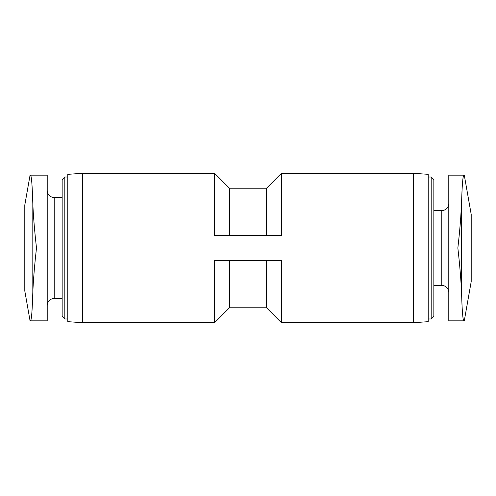 <?xml version="1.0" encoding="UTF-8"?>
<svg xmlns="http://www.w3.org/2000/svg" width="496" height="496" viewBox="0 0 496 496"><rect width="100%" height="100%" fill="white"/><g stroke="black" fill="none" stroke-linecap="round" stroke-linejoin="round"><path stroke-width="0.74" d="M281.48 322.71L281.48 260.45L214.52 260.45L214.52 322.71L229.462 307.768L266.538 307.768L281.48 322.71L413.298 322.71L413.298 173.29L281.48 173.29L281.48 235.55L214.52 235.55L214.52 173.29L82.702 173.29L82.702 322.71L214.52 322.71M229.462 260.45L229.462 307.768M214.52 173.29L229.462 188.232L229.462 235.55M266.538 260.45L266.538 307.768M229.462 188.232L266.538 188.232L266.538 235.55M30.485 320.844C31.502 320.236 32.277 310.651 32.817 292.107L32.817 203.893C33.406 216.895 34.633 231.595 36.499 248C34.639 264.281 33.412 278.981 32.817 292.107C32.277 310.651 31.502 320.23 30.485 320.844L47.213 320.844L47.213 175.156L30.485 175.156C31.502 175.764 32.277 185.349 32.817 203.893C32.277 185.349 31.502 175.77 30.485 175.156L47.213 175.156M448.787 175.156L463.865 175.156C462.849 175.764 462.074 185.349 461.534 203.893C462.074 185.349 462.849 175.77 463.865 175.156L448.787 175.156L448.787 320.844L463.865 320.844C462.849 320.236 462.074 310.651 461.534 292.107C462.074 310.651 462.849 320.23 463.865 320.844M62.155 197.569L54.219 197.569C49.966 197.154 47.628 194.823 47.213 190.563M64.796 318.978L64.796 177.022L62.155 179.664L62.155 316.336L64.796 318.978L67.76 318.978M64.796 177.022L67.76 177.022M82.702 173.29L67.76 174.332L67.76 321.668L82.702 322.71M413.298 173.29L428.24 174.332L428.24 321.668L413.298 322.71M428.24 177.022L431.204 177.022L431.204 318.978L428.24 318.978M431.204 177.022L433.845 179.664L433.845 316.336L431.204 318.978M433.845 210.645L441.781 210.645L441.781 285.355C446.034 285.77 448.372 288.108 448.787 292.361M448.787 203.639C448.372 207.892 446.034 210.23 441.781 210.645M457.858 248C459.711 264.281 460.939 278.981 461.534 292.107L461.534 203.893C460.939 217.025 459.711 231.725 457.858 248M460.579 219.982L461.534 203.893M464.281 175.156L471.2 214.377L471.2 281.623L464.281 320.844M30.07 320.844L24.8 290.96L24.8 205.04L30.07 175.156M54.219 197.569L54.219 298.431C50.003 298.809 47.666 301.14 47.213 305.437M266.538 188.232L281.48 173.29M54.219 298.431L62.155 298.431M433.845 285.355L441.781 285.355"/></g></svg>
